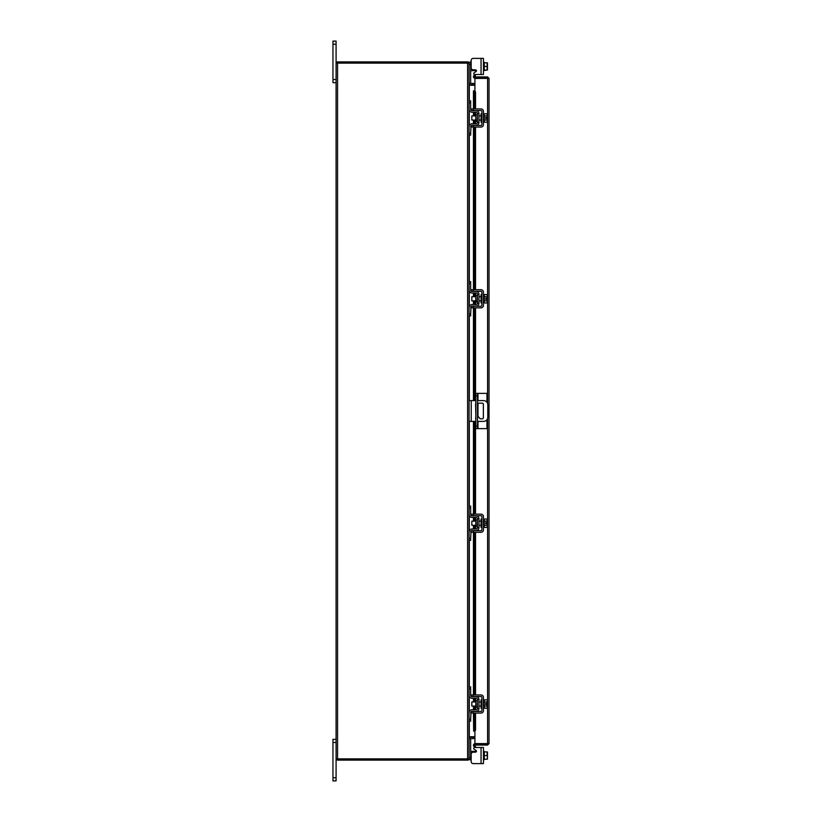 <?xml version="1.0" encoding="UTF-8"?>
<svg xmlns="http://www.w3.org/2000/svg" width="822" height="822" viewBox="0 0 822 822"><rect width="100%" height="100%" fill="white"/><g stroke="black" fill="none" stroke-linecap="round" stroke-linejoin="round"><path stroke-width="1.23" d="M336.085 742.492L332.961 742.492L332.961 739.338L336.085 739.338M336.085 780.9L332.961 780.9L332.961 777.746L336.085 777.746L336.085 780.9M332.961 742.492L332.961 777.746M474.746 747.496L483.459 747.496L483.459 763.617L481.055 763.617L481.055 747.496L474.746 747.496A0.997 0.997 0 0 0 474.243 749.356L475.917 750.322A0.997 0.997 0 0 1 475.424 752.181L473.236 752.181A2.076 2.076 0 0 0 471.16 754.267L471.16 761.542L471.16 759.713L471.16 761.542L471.16 759.713L471.16 761.542L471.16 759.713L469.085 759.713L469.085 758.881L336.085 758.881L336.085 777.746M336.085 44.254L332.961 44.254L332.961 41.1L336.085 41.1L336.085 63.119L469.085 63.119L469.085 62.287L470.657 62.287L470.657 83.33L469.085 83.33M336.085 82.662L332.961 82.662L332.961 79.508L336.085 79.508M332.961 44.254L332.961 79.508M477.983 421.388L477.983 428.622L475.825 428.622L475.825 393.378L486.963 393.378L486.963 402.287M477.49 393.378L477.49 428.622M477.983 428.622L486.963 428.622L486.963 419.713M477.49 418.84A1.038 1.038 0 0 0 477.49 417.72M475.825 417.607A1.038 1.038 0 0 0 475.825 418.963M477.49 421.388L483.624 421.388A4.151 4.151 0 0 0 487.785 417.237L487.785 404.763A4.151 4.151 0 0 0 483.624 400.612L477.49 400.612M475.825 400.612L471.242 400.612L471.242 421.388L475.825 421.388M469.085 400.612L471.242 400.612M471.242 421.388L469.085 421.388M477.49 403.201L482.329 403.201A1.028 1.028 0 0 1 483.367 404.229L483.367 417.771A1.028 1.028 0 0 1 482.329 418.799L480.254 418.799L477.49 415.87M475.825 414.113L475.578 404.229A1.028 1.028 0 0 1 475.825 403.571M477.058 519.905L475.784 519.905L475.784 526.532L477.058 526.532L477.397 519.566M469.085 508.088L469.085 506.095L470.657 506.095L470.657 508.088L469.085 508.088L469.085 514.408A3.072 3.072 0 0 0 472.157 517.48L476.061 517.48A1.325 1.325 0 0 1 477.397 518.816L477.397 527.621A1.325 1.325 0 0 1 476.061 528.957L472.157 528.957A3.072 3.072 0 0 0 469.085 532.029L469.085 538.348L470.657 538.348L470.657 540.342L469.085 540.342L469.085 538.348M471.468 530.693A1.5 1.5 0 0 1 472.157 530.529L476.061 530.529A2.908 2.908 0 0 0 478.969 527.621L478.969 518.816A2.908 2.908 0 0 0 476.061 515.897L472.157 515.897A1.5 1.5 0 0 1 471.468 515.733M471.16 515.517A1.5 1.5 0 0 1 470.657 514.408L470.657 508.088M471.047 531.033L470.657 538.348M470.657 532.029A1.5 1.5 0 0 1 471.16 530.909M478.969 518.816L477.397 518.816M477.397 527.621L478.969 527.621M469.085 532.029L469.249 531.033M469.249 515.404L469.085 514.408L469.249 515.404M483.459 527.375L484.292 527.375L484.292 519.062L487.127 519.021L487.127 521.117L484.292 521.117L487.127 521.117L487.425 522.597L487.456 520.162M481.887 527.375L481.055 527.375L481.055 519.062L481.887 519.062M475.784 521.138L471.828 521.138L471.828 525.299L475.784 525.299M484.292 525.309L487.127 525.309L484.292 525.32M487.456 526.275L487.456 523.84L487.127 527.416L484.292 527.416M487.456 523.84L485.771 523.84L485.771 522.597L487.425 522.597M487.456 519.977L487.127 519.021L487.456 519.977M487.127 527.416L487.456 526.46M473.236 532.276L471.16 532.276L471.16 530.693L473.236 530.693L473.236 532.276L481.055 532.276A2.415 2.415 0 0 0 483.459 529.871L483.459 516.565A2.415 2.415 0 0 0 481.055 514.161L473.236 514.161L473.236 515.733L481.055 515.733A0.832 0.832 0 0 1 481.887 516.565L481.887 529.871A0.832 0.832 0 0 1 481.055 530.693L473.236 530.693M473.236 515.733L471.16 515.733L471.16 514.161L473.236 514.161M477.058 700.693L475.784 700.693L475.784 707.331L477.058 707.331L477.397 700.365M469.085 688.877L469.085 686.884L470.657 686.884L470.657 688.877L469.085 688.877L469.085 695.196A3.072 3.072 0 0 0 472.157 698.279L476.061 698.279A1.325 1.325 0 0 1 477.397 699.604L477.397 708.42A1.325 1.325 0 0 1 476.061 709.746L472.157 709.746A3.072 3.072 0 0 0 469.085 712.818L469.085 719.137L470.657 719.137L470.657 721.13L469.085 721.13L469.085 719.137M471.468 711.492A1.5 1.5 0 0 1 472.157 711.328L476.061 711.328A2.908 2.908 0 0 0 478.969 708.42L478.969 699.604A2.908 2.908 0 0 0 476.061 696.696L472.157 696.696A1.5 1.5 0 0 1 471.468 696.532M471.16 696.316A1.5 1.5 0 0 1 470.657 695.196L470.657 688.877M471.047 711.821L470.657 719.137M470.657 712.818A1.5 1.5 0 0 1 471.16 711.708M478.969 699.604L477.397 699.604M477.397 708.42L478.969 708.42M469.085 712.818L469.249 711.821M469.249 696.193L469.085 695.196L469.249 696.193M483.459 708.163L484.292 708.163L484.292 699.851L487.127 699.81L487.456 700.961L487.127 701.906L484.292 701.906M481.887 708.163L481.055 708.163L481.055 699.851L481.887 699.851M475.784 701.937L471.828 701.937L471.828 706.088L475.784 706.088M484.292 706.108L487.127 706.108L484.292 706.108M487.456 707.064L487.456 704.639L487.127 708.204L484.292 708.204M487.456 704.639L485.771 704.639L485.771 703.385L487.425 703.385L487.127 701.916L484.292 701.916M487.456 700.765L487.127 699.81L487.456 700.765M487.127 708.204L487.456 707.259M487.425 703.385L487.456 700.961M473.236 713.075L471.16 713.075L471.16 711.492L473.236 711.492L473.236 713.075L481.055 713.075A2.415 2.415 0 0 0 483.459 710.66L483.459 697.364A2.415 2.415 0 0 0 481.055 694.95L473.236 694.95L473.236 696.532L481.055 696.532A0.832 0.832 0 0 1 481.887 697.364L481.887 710.66A0.832 0.832 0 0 1 481.055 711.492L473.236 711.492M473.236 696.532L471.16 696.532L471.16 694.95L473.236 694.95M471.047 751.4L470.657 750.404L471.047 751.4L470.657 750.404L471.047 751.4L470.657 750.404L471.047 751.4L470.657 750.404L471.047 751.4L472.157 751.4L472.157 752.49M481.055 763.617L473.236 763.617L481.055 763.617M476.421 751.185A0.997 0.997 0 0 1 476.39 751.4A0.997 0.997 0 0 0 475.917 750.322A0.997 0.997 0 0 1 476.39 751.4A0.997 0.997 0 0 0 476.421 751.185A0.997 0.997 0 0 1 476.39 751.4L472.157 751.4M469.085 738.67L470.657 738.67L470.657 759.713M483.459 759.713L484.292 759.713L484.292 751.4L483.459 751.4M484.292 755.562L484.292 759.189L487.127 759.189L487.456 757.545L487.127 755.562L484.292 755.562L484.292 751.924L487.127 751.924L484.292 751.924M487.127 759.189L484.292 759.199M487.127 751.924L487.127 755.562M487.456 759.148L487.456 757.545M487.456 757.216L487.456 753.908M487.456 753.579L487.456 751.976M471.16 761.542A2.076 2.076 0 0 0 473.236 763.617M481.055 58.383L483.459 58.383L483.459 74.504L481.055 74.504L481.055 58.383L473.236 58.383A2.076 2.076 0 0 0 471.16 60.458L471.16 67.733A2.076 2.076 0 0 0 473.236 69.819L475.424 69.819A0.997 0.997 0 0 1 475.917 71.678A0.997 0.997 0 0 0 476.39 70.6L471.047 70.6L470.657 71.596M470.657 62.287L471.16 60.458M483.459 62.287L484.292 62.287L484.292 70.076L484.292 62.811L487.127 62.811L487.127 66.438L484.292 66.438M483.459 70.6L487.127 70.076L484.292 70.076M485.771 62.801L487.127 62.811M487.127 70.076L487.127 66.438M487.456 64.455L487.456 62.852M487.456 68.092L487.456 64.784M487.456 70.024L487.456 68.421M476.39 70.6A0.997 0.997 0 0 1 476.421 70.815A0.997 0.997 0 0 0 476.39 70.6A0.997 0.997 0 0 1 475.917 71.678L474.243 72.644A0.997 0.997 0 0 0 474.746 74.504L481.055 74.504M475.917 71.678L474.243 72.644M474.911 78.182L474.911 76.939L487.58 76.939L487.58 78.182L474.911 78.182A1.459 1.459 0 0 1 473.636 76.025L474.911 76.939M474.911 90.934L474.911 78.419L489.039 78.398L489.039 743.602L474.911 743.581L474.911 731.066M487.795 743.602L489.039 743.602L487.58 745.061L487.58 418.511M487.58 403.489L487.58 78.419L489.039 78.398L487.58 76.939M487.58 745.061L474.911 745.061L475.537 746.797L474.458 747.414L473.647 746.006M487.58 743.818L474.911 743.818L474.911 745.061M473.451 108.925L473.451 90.893L474.726 90.893A1.665 0.832 90 0 1 475.537 92.547L474.458 92.547A1.665 0.832 -90 0 0 473.647 90.893L473.647 108.925M474.705 731.107L473.636 731.107A1.665 0.832 -90 0 0 474.458 729.453L475.537 729.453A1.665 0.832 90 0 1 474.726 731.107L474.911 731.107M473.647 713.075L473.647 731.107L473.451 713.075M474.458 729.453L474.458 713.075M474.458 709.746L474.458 706.088M474.458 701.937L474.458 698.279M474.458 694.95L474.458 532.276M474.458 528.957L474.458 525.299M474.458 521.138L474.458 517.48M474.458 514.161L474.458 421.388M474.458 400.612L474.458 307.839M474.458 304.52L474.458 300.862M474.458 296.701L474.458 293.043M474.458 289.724L474.458 127.05M474.458 123.721L474.458 120.063M474.458 115.912L474.458 112.254M474.458 108.925L474.458 92.547M475.537 729.453L475.537 713.075M475.537 709.746L475.537 706.088M475.537 701.937L475.537 698.279M475.537 694.95L475.537 532.276M475.537 528.957L475.537 525.299M475.537 521.138L475.537 517.48M475.537 514.161L475.537 421.388M475.537 400.612L475.537 307.839M475.537 304.52L475.537 300.862M475.537 296.701L475.537 293.043M475.537 289.724L475.537 127.05M475.537 123.721L475.537 120.063M475.537 115.912L475.537 112.254M475.537 108.925L475.537 92.547M473.647 75.994L474.458 74.586L475.537 75.203L474.705 76.651M474.911 743.818A1.459 1.459 0 0 0 473.636 745.975L474.705 745.349M474.911 736.738L469.3 736.738L469.3 721.13M469.3 100.87L469.3 85.262L474.911 85.262M469.085 758.881L469.085 63.119M336.085 758.881L336.085 63.119M474.911 83.495L469.085 83.279M474.911 84.738L469.3 84.738A1.459 1.459 0 0 1 469.085 84.728M467.841 63.119L467.841 61.876L337.328 61.876L337.328 63.119M469.064 63.119A1.459 1.459 0 0 0 467.841 61.897M469.085 737.272A1.459 1.459 0 0 1 469.3 737.262L474.911 737.262M469.085 738.721L474.911 738.505M467.841 758.881L467.841 760.124L337.328 760.124L337.328 758.881M467.841 760.103A1.459 1.459 0 0 0 469.064 758.881M477.058 295.468L475.784 295.468L475.784 302.095L477.058 302.095L477.397 295.139M469.085 283.652L469.085 281.658L470.657 281.658L470.657 283.652L469.085 283.652L469.085 289.971A3.072 3.072 0 0 0 472.157 293.043L476.061 293.043A1.325 1.325 0 0 1 477.397 294.379L477.397 303.184A1.325 1.325 0 0 1 476.061 304.52L472.157 304.52A3.072 3.072 0 0 0 469.085 307.592L469.085 313.912L470.657 313.912L470.657 315.905L469.085 315.905L469.085 313.912M471.468 306.267A1.5 1.5 0 0 1 472.157 306.103L476.061 306.103A2.908 2.908 0 0 0 478.969 303.184L478.969 294.379A2.908 2.908 0 0 0 476.061 291.471L472.157 291.471A1.5 1.5 0 0 1 471.468 291.307M471.16 291.091A1.5 1.5 0 0 1 470.657 289.971L470.657 283.652M471.047 306.596L470.657 313.912M470.657 307.592A1.5 1.5 0 0 1 471.16 306.483M478.969 294.379L477.397 294.379M477.397 303.184L478.969 303.184M469.085 307.592L469.249 306.596M469.249 290.967L469.085 289.971L469.249 290.967M483.459 302.938L484.292 302.938L484.292 294.625L483.459 294.625M481.887 302.938L481.055 302.938L481.055 294.625L481.887 294.625M475.784 296.701L471.828 296.701L471.828 300.862L475.784 300.862M484.292 300.883L487.127 300.883L484.292 300.883M484.292 296.68L487.127 296.68L484.292 296.691M487.456 301.838L487.456 299.403L487.127 302.979L484.292 302.979M487.456 299.403L485.771 299.403L485.771 298.16L487.425 298.16L487.127 294.584L484.292 294.584M487.127 294.584L487.456 295.54L487.127 294.584M487.127 302.979L487.456 302.023M487.425 298.16L487.456 295.725M473.236 307.839L471.16 307.839L471.16 306.267L473.236 306.267L473.236 307.839L481.055 307.839A2.415 2.415 0 0 0 483.459 305.435L483.459 292.129A2.415 2.415 0 0 0 481.055 289.724L473.236 289.724L473.236 291.307L481.055 291.307A0.832 0.832 0 0 1 481.887 292.129L481.887 305.435A0.832 0.832 0 0 1 481.055 306.267L473.236 306.267M473.236 291.307L471.16 291.307L471.16 289.724L473.236 289.724M477.058 114.669L475.784 114.669L475.784 121.307L477.058 121.307L477.397 114.34M469.085 102.863L469.085 100.87L470.657 100.87L470.657 102.863L469.085 102.863L469.085 109.182A3.072 3.072 0 0 0 472.157 112.254L476.061 112.254A1.325 1.325 0 0 1 477.397 113.58L477.397 122.396A1.325 1.325 0 0 1 476.061 123.721L472.157 123.721A3.072 3.072 0 0 0 469.085 126.804L469.085 133.123L470.657 133.123L470.657 135.116L469.085 135.116L469.085 133.123M471.468 125.468A1.5 1.5 0 0 1 472.157 125.304L476.061 125.304A2.908 2.908 0 0 0 478.969 122.396L478.969 113.58A2.908 2.908 0 0 0 476.061 110.672L472.157 110.672A1.5 1.5 0 0 1 471.468 110.508M471.16 110.292A1.5 1.5 0 0 1 470.657 109.182L470.657 102.863M471.047 125.807L470.657 133.123M470.657 126.804A1.5 1.5 0 0 1 471.16 125.684M478.969 113.58L477.397 113.58M477.397 122.396L478.969 122.396M469.085 126.804L469.249 125.807M469.249 110.179L469.085 109.182M483.459 122.149L484.292 122.149L484.292 113.837L483.459 113.837M481.887 122.149L481.055 122.149L481.055 113.837L481.887 113.837M475.784 115.912L471.828 115.912L471.828 120.063L475.784 120.063M484.292 115.892L487.127 115.892L484.292 115.892M484.292 120.084L487.127 120.084L487.456 121.04L487.127 122.19L484.292 122.19M487.127 120.094L484.292 120.094M487.127 120.084L487.425 118.615L485.771 118.615L485.771 117.361L487.425 117.361L487.127 113.796L484.292 113.796M487.127 113.796L487.456 114.741L487.127 113.796M487.456 121.04L487.425 118.615M487.127 122.19L487.456 121.235M487.425 117.361L487.456 114.936M473.236 127.05L471.16 127.05L471.16 125.468L473.236 125.468L473.236 127.05L481.055 127.05A2.415 2.415 0 0 0 483.459 124.636L483.459 111.34A2.415 2.415 0 0 0 481.055 108.925L473.236 108.925L473.236 110.508L481.055 110.508A0.832 0.832 0 0 1 481.887 111.34L481.887 124.636A0.832 0.832 0 0 1 481.055 125.468L473.236 125.468M473.236 110.508L471.16 110.508L471.16 108.925L473.236 108.925M475.825 426.032L477.49 426.032M477.49 395.968L475.825 395.968M477.983 393.378L477.983 400.612M477.983 403.201L477.983 416.405M469.085 757.72L470.657 757.72M476.061 751.945L476.061 751.4M470.657 64.28L469.085 64.28M476.061 70.6L476.061 70.055M472.157 69.51L472.157 70.6M473.647 709.746L473.647 706.088M473.647 701.937L473.647 698.279M473.647 694.95L473.647 532.276M473.647 528.957L473.647 525.299M473.647 521.138L473.647 517.48M473.647 514.161L473.647 421.388M473.647 400.612L473.647 307.839M473.647 304.52L473.647 300.862M473.647 296.701L473.647 293.043M473.647 289.724L473.647 127.05M473.647 123.721L473.647 120.063M473.647 115.912L473.647 112.254M469.3 711.688L469.3 696.337M469.3 686.884L469.3 540.342M469.3 530.899L469.3 515.538M469.3 506.095L469.3 421.388M469.3 400.612L469.3 315.905M469.3 306.462L469.3 291.101M469.3 281.658L469.3 135.116M469.3 125.663L469.3 110.312M467.626 758.881L467.626 63.119M337.544 758.881L337.544 63.119M483.459 519.062L484.292 519.062M478.969 521.138L481.055 521.138M478.969 525.299L481.055 525.299M483.459 699.851L484.292 699.851M478.969 701.937L481.055 701.937M478.969 706.088L481.055 706.088M473.451 112.254L473.451 115.912M473.451 120.063L473.451 123.721M473.451 127.05L473.451 289.724M473.451 293.043L473.451 296.701M473.451 300.862L473.451 304.52M473.451 307.839L473.451 400.612M473.451 421.388L473.451 514.161M473.451 517.48L473.451 521.138M473.451 525.299L473.451 528.957M473.451 532.276L473.451 694.95M473.451 698.279L473.451 701.937M473.451 706.088L473.451 709.746M478.969 296.701L481.055 296.701M478.969 300.862L481.055 300.862M478.969 115.912L481.055 115.912M478.969 120.063L481.055 120.063"/></g></svg>
